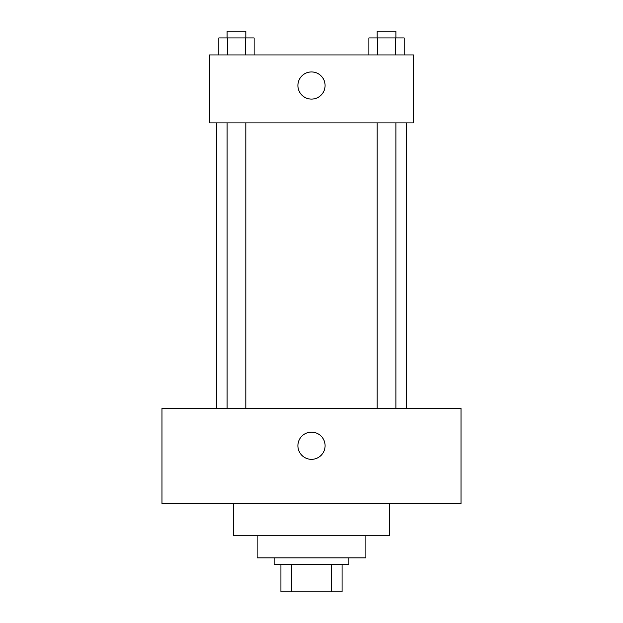 <?xml version="1.0" encoding="UTF-8"?>
<svg xmlns="http://www.w3.org/2000/svg" width="623" height="623" viewBox="0 0 623 623"><rect width="100%" height="100%" fill="white"/><g stroke="black" fill="none" stroke-linecap="round" stroke-linejoin="round"><path stroke-width="0.93" d="M331.444 564.664L331.444 591.85L280.918 591.85L280.918 564.664M331.444 591.85L342.082 591.85L342.082 564.664L342.082 591.85M348.88 557.865L348.88 564.664L274.12 564.664L274.12 557.865M291.556 564.664L291.556 591.85M365.872 535.78L365.872 557.865L257.128 557.865L257.128 535.78M389.655 503.501L389.655 535.78L233.345 535.78L233.345 503.501M461.02 503.501L161.98 503.501L161.98 408.345L461.02 408.345L461.02 503.501M311.5 432.136A13.589 13.589 0 0 1 323.275 452.524A13.589 13.589 0 0 1 299.725 452.524A13.589 13.589 0 0 1 311.5 432.136M406.648 122.902L406.648 408.345M377.156 408.345L377.156 122.902M245.844 122.902L245.844 408.345M413.446 122.902L209.554 122.902L209.554 54.941L413.446 54.941L413.446 122.902M325.089 85.522A13.589 13.589 0 0 1 304.702 97.289A13.589 13.589 0 0 1 304.702 73.748A13.589 13.589 0 0 1 325.089 85.522M404.187 54.941L404.187 37.948L368.871 37.948L368.871 54.941M395.364 37.948L395.364 54.941M377.702 37.948L377.702 54.941M377.156 37.948L377.156 31.15L395.909 31.15L395.909 37.948M254.129 54.941L254.129 37.948L218.813 37.948L218.813 54.941M245.298 37.948L245.298 54.941M227.636 37.948L227.636 54.941M227.091 37.948L227.091 31.15L245.844 31.15L245.844 37.948M216.352 122.902L216.352 408.345M395.909 408.345L395.909 122.902M227.091 122.902L227.091 408.345"/></g></svg>
